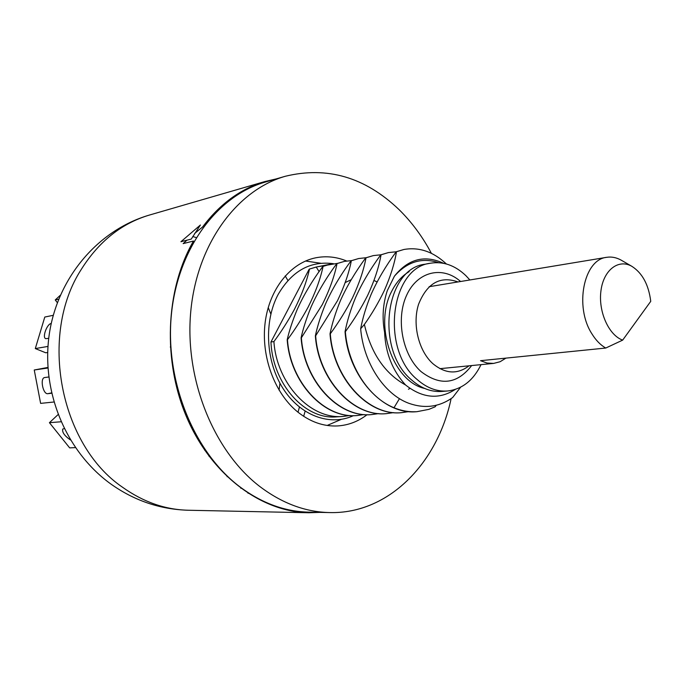 <?xml version="1.0" encoding="UTF-8"?>
<svg xmlns="http://www.w3.org/2000/svg" width="685" height="685" viewBox="0 0 685 685"><rect width="100%" height="100%" fill="white"/><g stroke="black" fill="none" stroke-linecap="round" stroke-linejoin="round"><path stroke-width="1.03" d="M353.46 415.649C330.067 426.472 300.398 415.795 283.085 388.566C265.712 361.432 263.691 321.402 278.17 294.413C291.947 270.9 310.373 260.66 333.449 263.691M270.96 341.986L273.906 341.584C276.731 383.754 310.519 419.725 343.117 416.429L336.618 416.848C305.245 420.059 272.664 384.208 270.96 341.986L309.218 269.128L316.77 266.91L337.397 263.382M319.09 271.637L316.239 267.022L309.218 269.128M343.117 416.429L349.898 415.504M316.239 267.022L329.596 264.35L323.097 266.362L330.384 264.187M309.483 269.068C306.734 281.578 301.657 295.124 294.242 309.714C287.871 321.316 281.09 331.942 273.906 341.584M323.097 266.362C320.443 278.923 315.442 292.538 308.087 307.205C301.717 318.945 294.85 329.776 287.469 339.7L287.195 339.743C289.25 330.675 292.615 320.52 297.281 309.277C303.72 294.97 312.232 280.687 322.823 266.414M357.056 415.53L356.876 415.547C324.116 418.869 290.106 382.435 287.195 339.743M364.103 414.562L357.159 415.53C324.21 418.86 290.209 381.973 287.469 339.7M371.433 414.605L371.253 414.622C338.339 417.97 304.089 381.057 301.1 337.816C303.138 328.483 306.503 318.131 311.178 306.76C317.609 292.375 326.128 277.999 336.763 263.631L337.046 263.579C334.494 276.201 329.579 289.883 322.284 304.628L301.383 337.782C304.2 380.569 338.433 417.961 371.544 414.605L378.668 413.603M337.046 263.579L344.358 261.396L351.551 260.591M345.231 282.545L351.217 279.703M373.993 280.49L377.092 281.937M336.763 263.631L344.29 261.413M416.72 411.694L416.626 411.702C383.266 415.144 348.305 376.699 345.043 331.737C347.201 320.734 350.711 309.346 355.575 297.564C361.903 283.333 370.294 269.102 380.749 254.863L381.048 254.803C378.882 267.253 374.447 280.73 367.734 295.226C361.62 307.454 354.162 319.612 345.351 331.703C348.048 365.422 368.444 397.54 393.995 407.738C401.504 410.837 409.15 412.156 416.942 411.685L428.887 409.356L435.146 406.804L436.319 405.229M381.048 254.803L388.429 252.577L396.195 251.78L403.79 249.511M408.919 411.591L401.419 412.678C367.931 416.095 333.33 377.675 330.307 333.783C338.904 322.027 346.267 310.108 352.407 298.018C359.188 283.599 363.726 270.19 366.004 257.8L373.359 255.591L380.937 254.786M393.601 412.61L386.297 413.654C352.955 417.037 318.585 379.122 315.657 335.804L337.474 300.741C344.332 286.39 348.948 273.058 351.345 260.728L358.675 258.528L366.055 257.723M409.981 388.395L408.457 389.26M315.657 335.804L315.365 335.847C318.268 379.182 352.732 417.062 385.998 413.671L386.04 413.671M401.273 412.687L401.119 412.704C367.896 416.112 333.175 378.188 330.016 333.818L330.307 333.783M315.365 335.847C317.386 326.24 320.743 315.682 325.435 304.174C331.84 289.704 340.376 275.242 351.054 260.788L358.615 258.545M330.016 333.818C332.208 323.115 335.727 311.94 340.573 300.295C346.927 286.15 355.301 272.005 365.704 257.86L373.299 255.608M380.749 254.863L388.352 252.594M446.38 263.965C433.297 251.678 419.134 246.848 403.885 249.486L396.487 251.729C394.543 263.588 390.493 276.509 384.345 290.491C378.471 302.693 371.818 314.013 364.386 324.45L360.652 328.783C363.572 362.879 384.114 394.243 408.799 403.285C424.734 408.919 439.35 407.001 452.648 397.548L460.628 387.188M438.554 262.672C421.883 257.235 407.181 261.73 394.432 276.175L387.299 290.645C382.872 303.994 381.965 317.874 384.585 332.293C385.518 353.092 392.514 370.653 405.563 384.987C384.79 373.479 371.065 353.306 364.386 324.45M405.563 384.987C422.525 398.302 439.085 399.792 455.242 389.448M387.299 290.645L394.414 276.175C408.243 258.87 424.632 254.58 443.597 263.305M360.652 328.783C362.776 317.626 366.278 306.118 371.176 294.276C377.486 280.088 385.826 265.926 396.178 251.789L396.487 251.729M186.928 240.187L183.152 243.62L193.487 241.026C165.248 289.918 162.379 361.945 187.416 418.963C212.47 476.041 261.721 512.003 308.824 512.757L320.015 512.38M276.149 178.922L264.967 181.534C240.803 188.649 220.022 203.787 202.623 226.949L194.626 233.499M241.428 488.003L240.863 488.319M299.422 407.113L298.018 412.224M205.92 222.616L206.545 222.788M180.934 241.711L200.405 225.005L191.252 239.091L180.934 241.711M650.75 301.332C648.652 284.712 642.35 273.041 631.853 266.319C618.486 258.605 603.536 270.01 600.951 290.783C598.133 311.452 608.725 335.23 622.665 340.12L650.75 301.332M621.877 260.557L621.158 260.137C616.363 257.492 611.542 256.55 606.67 257.32C583.731 259.427 574.201 306.811 591.951 333.895C595.899 340.308 600.505 345.026 605.754 348.04L622.665 340.12M439.898 368.667L493.662 363.401L487.061 363.041L480.519 360.687L605.754 348.04M493.662 363.401L500.093 361.731L505.958 358.118M431.396 253.356C422.517 236.633 411.694 222.026 398.944 209.516C365.062 177.158 327.165 166.078 285.26 176.285C237.019 190.028 197.066 243.757 190.773 311.384C184.402 378.942 213.566 451.047 259.675 486.41C282.032 503.338 305.399 512.055 329.785 512.577C388.404 514.058 437.467 463.565 451.124 398.61M367.057 414.716C358.221 421.489 348.434 425.222 337.705 425.933C323.474 426.635 310.005 421.866 297.29 411.634C274.368 392.805 260.934 356.132 265.138 322.678C269.299 289.198 290.277 263.049 315.451 257.86C325.974 255.745 336.378 256.789 346.661 261.002M320.743 263.245L305.536 261.019M327.173 425.453L341.276 419.366M329.785 512.577L308.926 512.149C284.72 511.635 261.542 503.081 239.399 486.478C193.735 451.783 164.965 381.143 171.361 314.886C177.68 248.578 217.325 195.739 265.232 182.09L285.26 176.285M424.563 388.421C393.096 381.648 373.53 325.144 391.632 291.433C396.084 282.511 401.941 275.901 409.185 271.602M481.033 364.643C473.284 380.492 462.101 389.277 447.485 390.998C436.902 391.743 426.866 387.975 417.379 379.704C380.286 349.718 390.39 267.373 430.565 263.203C443.263 261.19 455.028 265.335 465.868 275.644L469.884 279.968M447.485 390.998L441.962 391.435C431.387 392.18 421.369 388.429 411.899 380.201C374.866 350.36 384.996 268.392 425.12 264.204L430.565 263.203M471.648 365.559C457.186 384.234 440.352 386.263 421.129 371.655C402.463 355.19 395.562 319.047 406.625 295.261C417.43 271.243 442.638 265.523 460.577 281.509M469.028 365.816C457.383 374.661 445.31 373.924 432.8 363.607C418.552 350.806 412.139 324.185 418.586 304.217C427.132 283.085 440.267 275.661 457.991 281.937M196.193 237.592L192.768 236.522M227.095 476.7L227.591 476.366M279.078 390.159L279.934 383.198M270.84 314.055L268.212 307.548M208.968 456.201L208.728 454.934M205.431 450.319L204.849 450.465M75.367 447.605L69.664 447.879L49.423 422.688L61.016 421.772M70.409 439.924C64.561 435.891 61.992 432.269 62.729 429.058L64.219 428.622M49.423 422.688L58.079 414.588M53.884 402.009L40.62 403.379L34.25 369.994L47.933 368.025M51.623 393.241L47.822 393.678C43.018 394.62 39.747 378.137 44.619 377.546L48.781 376.99M34.25 369.994L47.899 367.434M47.967 346.43L35.303 348.571L44.79 317.044L53.267 315.305M48.729 338.356L45.698 338.655C42.025 337.568 46.948 323.945 51.169 323.491L51.247 323.474M47.667 352.484L45.775 352.792L35.303 348.571M58.687 299.182L55.254 299.953L60.323 295.252M55.254 299.953L57.343 302.667M170.805 346.721L170.274 347.012M399.458 398.653L393.995 407.738M264.967 181.534L149.339 215.081C121.639 223.344 99.008 241.368 81.438 269.154C38.643 334.734 59.792 444.848 122.641 487.318C143.448 502.088 165.368 509.734 188.418 510.248L308.824 512.757M248.047 493.311L248.595 492.96M212.187 216.143L211.571 215.946M303.669 416.326L305.108 411.223M287.906 280.473L285.2 275.909M51.538 392.89L47.822 393.678M149.339 215.081C97.124 230.331 56.992 278.941 49.14 335.188C41.28 391.495 65.614 451.098 110.49 483.756C134.097 500.615 160.076 509.443 188.418 510.248M631.853 266.319L621.158 260.137M429.11 286.715L606.67 257.32"/></g></svg>
